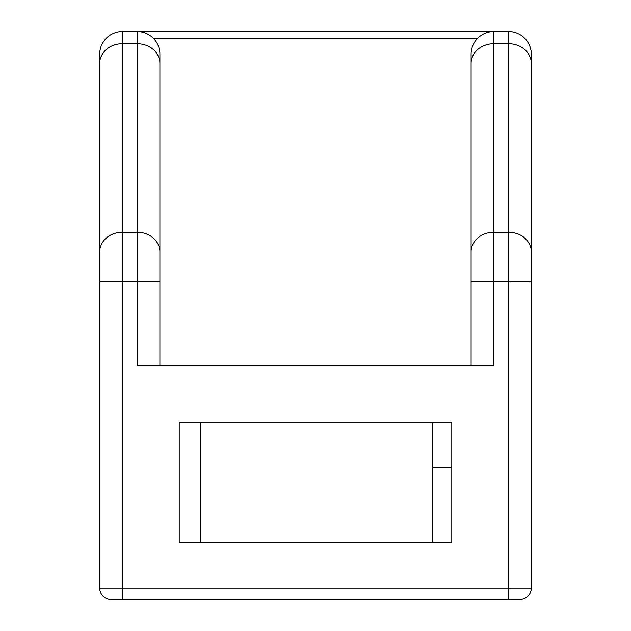 <?xml version="1.0" encoding="UTF-8"?>
<svg xmlns="http://www.w3.org/2000/svg" width="631" height="631" viewBox="0 0 631 631"><rect width="100%" height="100%" fill="white"/><g stroke="black" fill="none" stroke-linecap="round" stroke-linejoin="round"><path stroke-width="0.95" d="M432.487 542.66L432.487 467.697L451.796 467.697L451.796 422.265L179.204 422.265L179.204 542.66L451.796 542.66L451.796 422.265L390.463 422.265M159.895 54.266L159.895 251.919A22.716 19.671 -0 0 0 137.179 232.247L137.179 31.55A22.716 22.716 0 0 1 159.895 54.266L159.895 281.426L137.179 281.426L137.179 232.247L122.414 232.247L122.414 281.426L99.698 281.426L99.698 588.092A11.358 11.358 0 0 0 111.056 599.45L519.944 599.45A11.358 11.358 0 0 0 531.302 588.092L531.302 281.426L493.821 281.426L493.821 365.475L137.179 365.475L137.179 281.426L122.414 281.426L122.414 588.092L531.302 588.092M99.698 281.426L99.698 54.266A22.716 22.716 0 0 1 122.414 31.55L122.414 232.247A22.716 19.671 180 0 0 99.698 251.919M508.586 599.45L508.586 31.55A22.716 22.716 0 0 1 531.302 54.266L531.302 281.426M99.698 54.266A22.716 22.716 0 0 1 122.414 31.55L493.821 31.55L493.821 281.426L471.105 281.426L471.105 54.266A22.716 22.716 0 0 1 477.596 38.365L153.404 38.365M531.302 54.266A22.716 22.716 0 0 0 508.586 31.55L493.821 31.55A22.716 22.716 0 0 0 471.105 54.266L471.105 63.4A22.716 19.671 0 0 1 493.821 43.72L508.586 43.72A22.716 19.671 180 0 1 531.302 63.4M432.487 422.265L432.487 467.697M200.784 422.265L200.784 542.66M471.105 365.475L471.105 63.4M159.895 251.919L159.895 365.475M531.302 251.919A22.716 19.671 180 0 0 508.586 232.247L493.821 232.247A22.716 19.671 0 0 0 471.105 251.919M111.056 599.45A11.358 11.358 0 0 1 99.698 588.092L122.414 588.092L122.414 599.45M159.895 63.4A22.716 19.671 0 0 0 137.179 43.72L122.414 43.72A22.716 19.671 180 0 0 99.698 63.4"/></g></svg>
